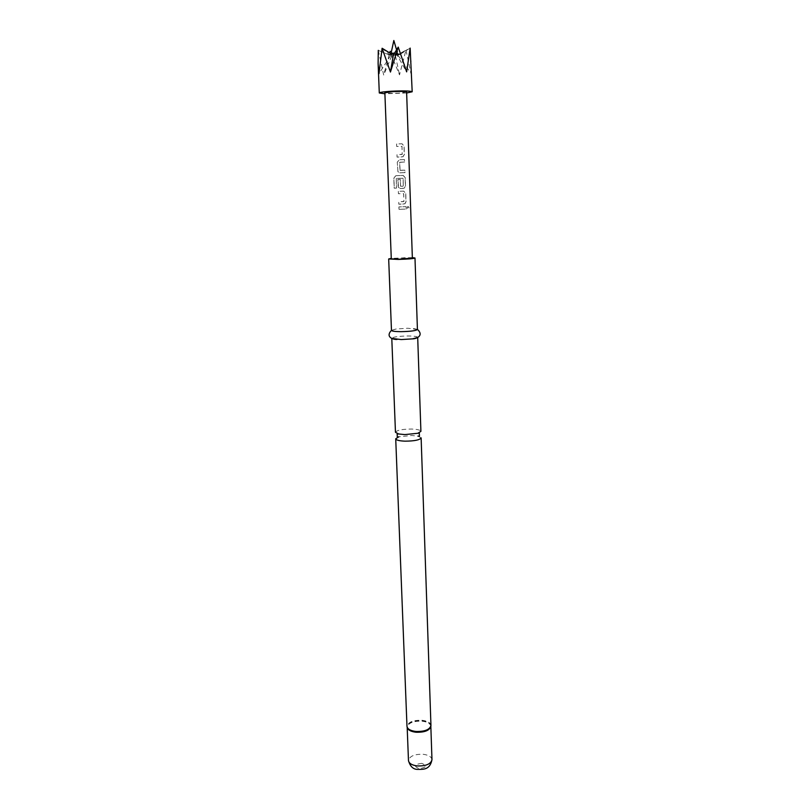 <?xml version="1.0" encoding="UTF-8"?>
<svg xmlns="http://www.w3.org/2000/svg" width="810" height="810" viewBox="0 0 810 810"><rect width="100%" height="100%" fill="white"/><g stroke="black" fill="none" stroke-linecap="round" stroke-linejoin="round"><path stroke-width="0.61" stroke-dasharray="4.05 3.04" d="M409.101 207.836L408.037 206.388L407.278 207.856L408.483 209.294L409.101 207.836M408.959 207.836L407.926 206.388L407.167 207.856L408.361 209.304L408.959 207.836M395.462 432.287C396.799 430.211 402.145 429.128 411.5 429.047C417.332 429.259 420.461 430.029 420.906 431.355M400.96 156.958L402.945 156.725L404.281 154.507L403.977 145.952L401.993 143.775L396.606 143.998L396.677 146.458L402.013 146.397L402.205 154.447L397.001 154.669L397.092 157.11L400.96 156.958M396.606 143.998L396.677 146.458L401.952 146.387L402.236 154.295L396.981 154.68L397.072 157.11L403.036 156.715L404.372 154.507L404.068 145.952L402.064 143.775L396.596 144.008M400.089 170.383L399.684 162.263L404.544 161.99L404.453 159.56L399.391 159.783L397.264 162.142L397.953 171.75L399.877 172.824L404.919 172.611L404.838 170.181L399.948 170.232L399.664 162.375L404.635 161.99L404.554 159.56L399.401 159.793L397.264 162.142L397.943 171.75L399.877 172.824L405.01 172.611L404.929 170.181L400.12 170.383M395.877 175.709L393.893 178.038L394.278 188.183L396.495 188.102L396.282 178.382L403.096 178.291L403.299 186.239L400.525 186.199L400.282 179.344L397.902 179.435L398.156 186.351L398.49 187.404L400.454 188.517L404.261 188.173L405.395 186.077L405.101 177.623L403.127 175.436L395.837 175.709L393.812 178.038L394.197 188.183L396.454 188.102L396.242 178.382L403.157 178.291L403.299 186.26L400.505 186.199L400.261 179.344L397.912 179.425L398.51 187.404L400.434 188.517L402.094 188.457L404.342 188.163L405.496 186.077L405.192 177.613L403.198 175.436L395.837 175.709M402.661 204.069L404.868 203.766L405.952 201.731L405.658 193.317L403.694 191.13L398.338 191.322L398.429 193.722L403.714 193.701L403.917 201.599L398.722 201.801L398.824 204.201L402.661 204.069M398.348 191.322L398.429 193.722L403.643 193.701L403.927 201.467L398.733 201.801L398.814 204.201L404.959 203.756L406.043 201.72L405.749 193.306L403.755 191.13L398.338 191.322M399.016 209.304L406.215 209.081L406.134 206.682L398.915 206.904L398.996 209.294L406.306 209.071L406.225 206.682L398.915 206.904L398.996 209.294M394.602 53.065L396.242 53.075L397.042 55.05L396.93 53.126L397.609 53.338L398.085 55.434L397.366 53.501L395.665 53.764L395.432 55.839L394.743 53.824L392.394 53.845L391.746 55.87L391.696 53.794L391.017 53.592M390.977 53.723L388.749 54.776L378.28 50.341L389.671 55.11L390.531 55.212L389.904 55.009L390.977 53.723L390.683 55.485L391.25 53.419M392.394 53.845L391.473 55.242L399.512 74.874L405.962 50.169L399.33 54.695L397.366 53.501M406.65 92.988L384.902 93.788M378.28 50.341L383.687 75.057L389.701 52.964M417.636 337.466L417.697 337.294C417.261 336.474 414.082 336.029 408.149 335.978C398.631 336.16 393.174 336.919 391.777 338.246L391.848 338.408M417.423 329.478L407.875 328.242L396.11 328.992L391.473 330.429M412.351 257.6L391.27 258.37M421.129 437.866L417.919 436.124L411.733 435.486L398.793 436.823M412.371 258.096L404.635 257.732L391.291 258.866M406.61 91.986L398.692 93.14C390.703 93.514 386.097 93.403 384.861 92.785M395.665 53.764L396.424 55.171L397.052 55.05L405.962 50.169M396.242 53.075L397.254 53.926L398.226 47.102M390.197 51.273L394.642 55.222L394.743 53.824M396.576 49.835L397.599 53.379L398.631 54.533L399.948 54.391L410.154 48.084L399.057 54.057L396.93 53.126M406.012 50.362L411.004 73.295L411.156 61.074M382.107 48.256L389.347 54.472L391.108 53.804M398.075 55.434L411.004 73.295M395.432 55.839L399.512 74.874M391.746 55.87L383.687 75.057M390.531 55.212L391.696 53.794M390.683 55.485L378.979 73.669M399.33 54.695L397.042 55.05L406.64 71.867M430.89 726.124C430.647 723.259 427.68 721.457 421.98 720.718C412.918 720.546 407.957 722.631 407.096 726.995M430.95 725.446C430.485 722.692 427.498 720.971 421.98 720.272C413.161 720.06 408.159 722.074 406.984 726.317M430.829 726.55L430.829 726.276C430.373 723.563 427.417 721.852 421.98 721.173C413.262 720.961 408.321 722.955 407.167 727.147L407.187 727.421M431.973 759.689C431.507 756.813 428.571 755.011 423.164 754.282C414.507 754.039 409.607 756.125 408.473 760.549M421.767 763.344C414.356 764.397 413.464 766.149 419.104 768.609C426.536 767.536 427.427 765.784 421.767 763.344M397.254 53.926L394.055 53.946M391.473 55.242L394.642 55.222M399.948 54.391L399.057 54.057M388.749 54.776L389.671 55.11M391.635 54.118L389.347 54.472M391.473 330.318L396.11 328.992M417.423 329.366L412.695 328.384M398.459 54.26L402.013 53.166M398.682 54.796L396.424 55.171M397.609 53.338L398.631 54.533M393.852 54.189L397.143 54.159M389.731 54.655L392.151 54.31M394.895 55.282L391.645 55.303"/><path stroke-width="1.21" d="M417.697 337.436L420.906 431.355L417.818 433.279L404.798 434.595L398.682 433.978L395.462 432.287L391.787 338.388M391.108 53.804L392.951 53.156L393.336 55.08L393.873 53.095L394.602 53.065M384.902 93.788L379.293 92.978C379.708 92.31 383.677 91.732 391.169 91.236C403.39 90.659 410.397 90.841 412.189 91.773L406.65 92.988M412.189 91.773L410.154 48.084L406.64 71.867L398.226 47.102L390.45 72.049L382.107 48.256L378.979 73.669L378.118 63.615L378.28 50.341M389.701 52.964L390.197 51.273M391.848 338.408L401.244 339.562L412.503 338.874L417.636 337.466M391.27 258.37L388.678 258.967L391.473 330.429C391.868 331.199 395.027 331.614 400.95 331.665C410.579 331.462 416.067 330.733 417.423 329.478L414.983 258.005L412.351 257.6M388.678 258.967L398.257 259.423C408.017 259.149 413.586 258.673 414.983 258.005M405.041 441.166C414.467 441.085 419.833 439.982 421.129 437.866L430.95 725.446C429.806 729.668 424.784 731.673 415.884 731.471C410.397 730.752 407.43 729.03 406.984 726.317L395.715 438.797C396.13 440.134 399.229 440.923 405.041 441.166M398.682 433.978L397.163 433.897L397.285 437.035L398.793 436.823L395.715 438.797M391.291 258.866L398.966 259.23L412.371 258.096L406.61 91.986C405.415 91.368 400.788 91.257 392.728 91.631L384.861 92.785L391.291 258.866M398.226 47.102L394.055 53.946L393.873 53.095M392.951 53.156L391.635 54.118L382.107 48.256M393.336 55.08L390.45 72.049M391.007 53.581L393.832 40.5L396.576 49.835M407.096 726.995L407.42 727.977C408.675 730.043 411.51 731.329 415.925 731.855C423.407 732.179 428.318 730.6 430.636 727.127L430.89 726.124M407.187 727.421C407.835 729.972 410.761 731.572 415.955 732.24C424.45 732.483 429.401 730.579 430.829 726.55M431.973 759.689C429.968 770.107 422.992 769.318 418.061 769.399C413.394 769.581 410.194 766.635 408.473 760.549C408.908 763.374 411.824 765.177 417.211 765.936C425.938 766.179 430.859 764.093 431.973 759.689L430.839 726.499M417.818 433.279L419.327 433.087L419.438 436.225L417.919 436.124M378.118 63.615L379.293 92.978M397.072 339.441C393.032 339.744 385.145 337.011 391.473 330.318M407.227 727.522L406.984 726.317M430.798 726.661L430.95 725.446M408.473 760.549L407.177 727.37M412.503 338.874C416.553 338.884 424.217 335.583 417.423 329.366"/></g></svg>
